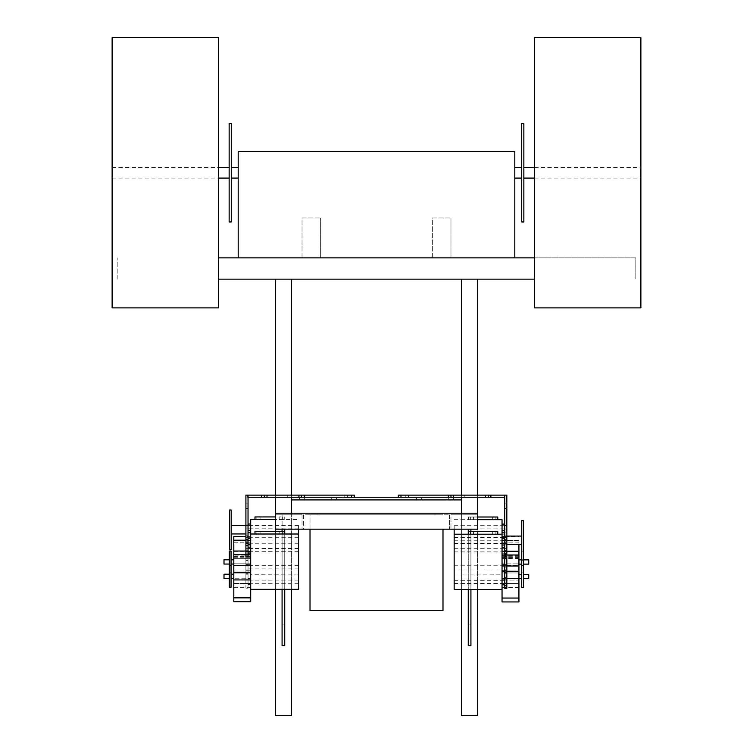 <?xml version="1.0" encoding="UTF-8"?>
<svg xmlns="http://www.w3.org/2000/svg" width="753" height="753" viewBox="0 0 753 753"><rect width="100%" height="100%" fill="white"/><g stroke="black" fill="none" stroke-linecap="round" stroke-linejoin="round"><path stroke-width="0.56" stroke-dasharray="3.77 2.82" d="M284.738 529.171L284.738 645.669M284.738 589.335L284.738 534.009M282.083 645.669L282.083 624.915L284.738 624.915M282.083 624.915L282.083 513.207L284.738 513.207L282.083 513.207L282.083 529.171M275.429 589.335L275.429 513.207L291.392 513.207L291.392 589.335M275.429 279.156L275.429 715.35L291.392 715.35L291.392 279.156L275.429 279.156L291.392 279.156M291.392 495.126L291.392 499.907L461.608 499.907L291.392 499.907L461.608 499.907L291.392 499.907L461.608 499.907L461.608 495.126L405.227 495.126L464.799 495.126L405.227 495.126L464.799 495.126L461.608 495.126L461.608 497.253L477.571 497.253L405.227 497.253L464.799 497.253L408.418 497.253L461.608 497.253L461.608 499.907L461.608 497.253L291.392 497.253L291.392 499.907L291.392 497.253L354.258 497.253L351.595 497.253L351.595 495.126L354.258 495.126L354.258 497.253M282.083 531.354L282.083 589.335M275.429 497.253L291.392 497.253L275.429 497.253L275.429 495.126M468.262 645.669L468.262 529.171M468.262 534.206L468.262 589.533M470.917 589.533L470.917 531.552M470.917 529.171L470.917 645.669M468.262 513.207L470.917 513.207L468.262 513.207M461.608 279.156L461.608 715.35L477.571 715.35L477.571 279.156L461.608 279.156L477.571 279.156M461.608 589.533L461.608 513.207L477.571 513.207L477.571 589.533M468.262 624.915L470.917 624.915M477.571 495.126L477.571 497.253M303.619 514.807L303.619 529.171L449.381 529.171L303.619 529.171L303.619 514.807L449.381 514.807L303.619 514.807M449.381 514.807L449.381 529.171L449.381 514.807M275.429 514.807L302.028 514.807L302.028 529.171L275.429 529.171L302.028 529.171L302.028 514.807L275.429 514.807L275.429 529.171L477.571 529.171L450.972 529.171L477.571 529.171L477.571 514.807L450.972 514.807L450.972 529.171L450.972 514.807L477.571 514.807L477.571 529.171L477.571 513.207L477.571 514.807L450.972 514.807L477.571 514.807L477.571 513.207L450.972 513.207L450.972 514.807L450.972 513.207L477.571 513.207L275.429 513.207L275.429 529.171L275.429 514.807L302.028 514.807L275.429 514.807L275.429 513.207L275.429 514.807M302.028 513.207L302.028 514.807L302.028 513.207L275.429 513.207L302.028 513.207M317.982 513.207L317.982 514.807L435.018 514.807L317.982 514.807L317.982 513.207L435.018 513.207L317.982 513.207M435.018 513.207L435.018 514.807L435.018 513.207M310.01 529.171L310.01 514.807L442.99 514.807L310.01 514.807L310.01 610.561L442.99 610.561L442.99 529.171M218.511 279.156L534.489 279.156M534.489 257.874L635.824 257.874L635.824 279.156L635.824 257.874L218.511 257.874M238.193 257.874L514.807 257.874L514.807 151.485L238.193 151.485L238.193 257.874L514.807 257.874M117.176 279.156L117.176 257.874L117.176 279.156M450.972 257.874L432.354 257.874L432.354 217.984L450.972 217.984L432.354 217.984L432.354 257.874L450.972 257.874L450.972 217.984L450.972 257.874M320.646 257.874L302.028 257.874L302.028 217.984L320.646 217.984L302.028 217.984L302.028 257.874L320.646 257.874L320.646 217.984L320.646 257.874M534.489 172.766L534.489 167.448L534.489 172.766M523.853 172.766L523.853 167.448L523.853 172.766M521.725 221.966L521.725 123.558M521.725 172.766L521.725 167.448L521.725 172.766M523.853 221.966L523.853 123.558M514.807 172.766L514.807 167.448L514.807 172.766M218.511 172.766L218.511 167.448L218.511 172.766M229.147 123.558L229.147 221.966M231.275 123.558L231.275 221.966M231.275 172.766L231.275 167.448L231.275 172.766M238.193 172.766L238.193 167.448L238.193 172.766M640.878 172.766L640.878 167.448L640.878 172.766M640.878 307.883L640.878 37.65M534.489 307.883L534.489 37.65M112.122 172.766L112.122 167.448L112.122 172.766M218.511 307.883L218.511 37.65M112.122 307.883L112.122 37.65M528.738 564.129L528.738 559.874M523.42 560.496L523.42 564.129L523.42 560.496M523.42 587.444L523.42 551.102M521.688 587.444L521.688 520.662L521.688 560.025L521.688 520.662L523.288 520.662L523.288 560.025L523.288 520.662L523.288 560.025L521.688 560.025M521.688 560.496L521.688 564.129L521.688 560.496M518.921 560.496L518.921 564.129L518.921 560.496M502.044 601.939L502.044 534.206L502.044 574.831L502.044 540.466L502.044 542.904L502.044 540.833L518.921 540.833L518.921 542.904L518.921 540.466L518.921 544.598M502.044 542.904L518.921 542.904M502.044 540.833L502.044 536.691L502.044 540.278L518.921 540.278L518.921 536.691L518.921 540.833M454.163 589.533L454.163 534.206L454.163 574.991L502.044 574.831L502.044 587.406L502.044 519.674M502.044 540.278L502.044 574.991M502.044 558.425L518.921 558.425L518.921 540.278M502.044 556.749L518.921 556.702L518.921 563.884L502.044 563.884L518.921 563.884L518.921 587.406L518.921 583.519L502.044 583.519L518.921 583.519L518.921 565.578L502.044 565.597L518.921 565.597L518.921 558.425M502.044 551.469L518.921 551.469L518.921 556.749M502.044 554.81L502.044 589.533L502.044 551.224L502.044 554.81L518.921 554.81L518.921 551.469M504.698 537.83L504.698 532.842L504.698 537.83M502.044 537.83L502.044 532.842L502.044 537.83M454.163 536.889L454.163 534.169L454.163 536.889M504.698 536.889L504.698 534.169L504.698 536.889M504.698 529.547L504.698 524.107L504.698 529.547M502.044 529.547L502.044 524.107L502.044 529.547M454.163 528.418L454.163 525.698L454.163 528.418M504.698 528.418L504.698 525.698L504.698 528.418M504.698 569.437L504.698 564.449L504.698 569.437M502.044 569.437L502.044 564.449L502.044 569.437M454.163 568.506L454.163 565.776L454.163 568.506M504.698 568.506L504.698 565.776L504.698 568.506M454.163 574.991L454.163 529.171M454.163 519.674L497.752 519.674L497.752 517.01L468.498 517.01L468.498 519.674L497.752 519.674L477.571 519.674M494.297 519.674L492.697 519.674L494.297 519.674M471.952 519.674L470.352 519.674L471.952 519.674M468.498 519.674L468.498 517.01L477.571 517.01M494.297 517.01L492.697 517.01L494.297 517.01M471.952 517.01L470.352 517.01L471.952 517.01M528.738 578.671L528.738 574.407M523.42 575.038L523.42 578.671L523.42 575.038M521.688 575.038L521.688 578.671L521.688 575.038M518.921 575.038L518.921 578.671L518.921 575.038M502.044 557.446L518.921 557.446L518.921 554.999L518.921 557.446M502.044 555.375L518.921 555.375M502.044 598.051L518.921 598.051L518.921 580.121L502.044 580.13L518.921 580.13L518.921 572.948L502.044 572.948L518.921 572.958L518.921 554.81M518.921 601.939L518.921 598.051M504.698 578.417L506.825 578.417L504.698 578.417M502.044 571.282L518.921 571.235M504.698 566.011L506.825 566.011M504.698 552.373L504.698 547.375L504.698 552.373M502.044 552.373L502.044 547.375L502.044 552.373M454.163 551.431L454.163 548.702L454.163 551.431M504.698 551.431L504.698 548.702L504.698 551.431M504.698 544.09L504.698 538.64L504.698 544.09M502.044 544.09L502.044 538.64L502.044 544.09M454.163 542.96L454.163 540.23L454.163 542.96M504.698 542.96L504.698 540.23L504.698 542.96M504.698 583.98L504.698 578.982L504.698 583.98M502.044 583.98L502.044 578.982L502.044 583.98M454.163 583.038L454.163 580.309L454.163 583.038M504.698 583.038L504.698 580.309L504.698 583.038M468.498 534.206L497.752 534.206L468.498 534.206L468.498 531.552L497.752 531.552L497.752 534.206L468.498 534.206M494.297 534.206L492.697 534.206L494.297 534.206M471.952 534.206L470.352 534.206L471.952 534.206M494.297 531.552L492.697 531.552L494.297 531.552M471.952 531.552L470.352 531.552L471.952 531.552M223.999 559.799L223.999 564.053M229.317 560.42L229.317 564.053L229.317 560.42M229.317 551.017L229.317 587.246M231.049 551.017L231.049 587.246M231.049 560.42L231.049 564.053L231.049 560.42M233.806 560.42L233.806 564.053L233.806 560.42M250.693 519.589L250.693 574.755L250.693 540.381L250.693 542.828L250.693 540.758L233.806 540.758L233.806 542.828L233.806 540.381L233.806 601.741M250.693 542.828L233.806 542.828M250.693 540.758L250.693 536.616L250.693 540.193L245.911 540.193M233.806 536.616L233.806 540.758M298.574 529.171L298.574 574.915L250.693 574.755L250.693 587.321L250.693 534.009L250.693 589.175L250.693 578.219L233.806 578.219L250.693 578.219L250.693 571.038L233.806 571.085M250.693 540.193L250.693 574.915M250.693 558.34L233.806 558.34L250.693 558.34M250.693 565.503L233.806 565.503L250.693 565.512M250.693 583.434L233.806 583.434L233.806 587.321L233.806 583.434L250.693 583.434M250.693 563.799L233.806 563.799L250.693 563.799M250.693 556.665L233.806 556.665M250.693 551.394L233.806 551.394M248.038 537.755L248.038 532.757L248.038 537.755M250.693 537.755L250.693 532.757L250.693 537.755M298.574 536.814L298.574 534.084L298.574 536.814M248.038 536.814L248.038 534.084L248.038 536.814M248.038 529.472L248.038 524.022L248.038 529.472M250.693 529.472L250.693 524.022L250.693 529.472M298.574 528.342L298.574 525.622L298.574 528.342M248.038 528.342L248.038 525.622L248.038 528.342M248.038 569.362L248.038 564.364L248.038 569.362M250.693 569.362L250.693 564.364L250.693 569.362M298.574 568.421L298.574 565.701L298.574 568.421M248.038 568.421L248.038 565.701L248.038 568.421M298.574 574.915L298.574 589.335M275.429 519.589L254.985 519.589L254.985 516.935L275.429 516.935M284.239 519.589L284.239 516.935L284.239 519.589L254.985 519.589L298.574 519.589M258.439 519.589L260.039 519.589L258.439 519.589M280.784 519.589L279.184 519.589L280.784 519.589M258.439 516.935L260.039 516.935L258.439 516.935M280.784 516.935L279.184 516.935L280.784 516.935M223.999 574.219L223.999 578.473M229.317 574.84L229.317 578.473L229.317 574.84M231.049 574.84L231.049 578.473L231.049 574.84M233.806 574.84L233.806 578.473L233.806 574.84M250.693 571.085L250.693 554.801L250.693 557.248L250.693 555.177L233.806 555.177M250.693 557.248L233.806 557.248M250.693 555.177L250.693 601.741M248.038 554.613L245.911 554.613M250.693 597.854L233.806 597.854M250.693 565.814L233.806 565.814M248.038 552.175L248.038 547.177L248.038 552.175M250.693 552.175L250.693 547.177L250.693 552.175M298.574 551.234L298.574 548.504L298.574 551.234M248.038 551.234L248.038 548.504L248.038 551.234M248.038 543.892L248.038 538.442L248.038 543.892M250.693 543.892L250.693 538.442L250.693 543.892M298.574 542.762L298.574 540.042L298.574 542.762M248.038 542.762L248.038 540.042L248.038 542.762M248.038 583.782L248.038 578.784L248.038 583.782M250.693 583.782L250.693 578.784L250.693 583.782M298.574 582.841L298.574 580.121L298.574 582.841M248.038 582.841L248.038 580.121L248.038 582.841M284.239 534.009L254.985 534.009L254.985 531.354L284.239 531.354L284.239 534.009L254.985 534.009L284.239 534.009M258.439 534.009L260.039 534.009L258.439 534.009M280.784 534.009L279.184 534.009L280.784 534.009M258.439 531.354L260.039 531.354L258.439 531.354M280.784 531.354L279.184 531.354L280.784 531.354M504.698 588.338L506.825 588.338L506.825 550.434L506.825 557.248L504.698 557.248L504.698 559.912L506.825 559.912L506.825 557.248L504.698 557.248L504.698 550.434L504.698 588.338M504.698 540.052L504.698 495.126L506.825 495.126L506.825 542.715L504.698 542.715L504.698 540.052L506.825 540.052M504.698 542.715L504.698 573.795L506.825 573.795L506.825 571.141L504.698 571.141L504.698 573.795L506.825 573.795L506.825 535.891L506.825 542.715L504.698 542.715M504.698 571.141L504.698 559.912M504.698 535.76L504.698 537.491L504.698 535.76M504.698 550.302L504.698 548.57L504.698 550.302M504.698 567.376L504.698 565.644L504.698 567.376M504.698 581.909L504.698 580.177L504.698 581.909M504.698 541.831L504.698 540.099L504.698 541.831M504.698 527.298L504.698 525.566L504.698 527.298M504.698 505.762L504.698 508.426L504.698 505.762M504.698 580.356L504.698 577.692L504.698 580.356M504.698 569.748L504.698 567.084L504.698 569.748M504.698 534.734L504.698 537.397L504.698 534.734M506.825 536.08L504.698 536.08L506.825 536.08L504.698 536.08L504.698 544.598L504.698 536.08L504.698 544.598L504.698 536.08L506.825 536.08L506.825 544.598L506.825 536.08L506.825 544.598L506.825 536.08L506.825 544.598L506.825 536.08L506.825 544.598L506.825 536.08L521.688 536.08L521.688 544.598L521.688 536.08M504.698 556.128L504.698 553.464L504.698 556.128M506.825 559.912L506.825 571.141M506.825 556.128L506.825 553.464L506.825 556.128M506.825 544.598L521.688 544.598M504.698 544.146L506.825 544.146M504.698 541.962L506.825 541.962M506.825 505.762L506.825 508.426L506.825 505.762M506.825 534.734L506.825 537.397L506.825 534.734M506.825 569.748L506.825 567.084L506.825 569.748M506.825 580.356L506.825 577.692L506.825 580.356M506.825 535.76L506.825 537.491L506.825 535.76M506.825 550.302L506.825 548.57L506.825 550.302M506.825 567.376L506.825 565.644L506.825 567.376M506.825 581.909L506.825 580.177L506.825 581.909M506.825 541.831L506.825 540.099L506.825 541.831M506.825 527.298L506.825 525.566L506.825 527.298M504.698 539.543L506.825 539.543M454.163 540.23L506.825 540.23M504.698 541.896L506.825 541.896M504.698 551.667L506.825 551.667M504.698 555.902L506.825 555.902M504.698 564.618L506.825 564.618M504.698 554.086L506.825 554.086M504.698 554.773L506.825 554.773M504.698 556.429L506.825 556.429M504.698 566.2L506.825 566.2M504.698 570.435L506.825 570.435M504.698 579.161L506.825 579.161M400.973 497.253L398.309 497.253L398.309 495.126L400.973 495.126L400.973 497.253L504.698 497.253L504.698 495.126L400.973 495.126M408.418 497.253L405.227 497.253L408.418 497.253L408.418 495.126L408.418 497.253M488.208 497.253L488.208 495.126M450.972 495.126L450.972 497.253L453.635 497.253L450.972 497.253M419.054 499.907L421.718 499.907L419.054 499.907M419.054 497.253L421.718 497.253L419.054 497.253M333.946 499.907L331.282 499.907L333.946 499.907M333.946 497.253L331.282 497.253L333.946 497.253M450.972 499.907L453.635 499.907L450.972 499.907M302.028 499.907L299.365 499.907L302.028 499.907M302.028 497.253L299.365 497.253L302.028 497.253M398.309 497.253L461.608 497.253L461.608 499.907L461.608 497.253L291.392 497.253L291.392 499.907L291.392 497.253L461.608 497.253L461.608 499.907M351.595 495.126L247.869 495.126L247.869 497.253L351.595 497.253M290.95 497.253L347.34 497.253L287.759 497.253L347.34 497.253L287.759 497.253L290.95 497.253L290.95 495.126L287.759 495.126L347.34 495.126L287.759 495.126L344.149 495.126L290.95 495.126L290.95 497.253M344.149 495.126L347.34 495.126L344.149 495.126L344.149 497.253L344.149 495.126M264.359 495.126L264.359 497.253M301.595 497.253L301.595 495.126M248.038 545.294L245.911 545.294L245.911 542.631L248.038 542.631L248.038 588.14L245.911 588.14L245.911 585.476L248.038 585.476M245.911 545.294L245.911 585.476M248.038 588.14L245.911 588.14L245.911 550.236L245.911 557.06L248.038 557.06L248.038 550.236L248.038 588.14M248.038 542.631L248.038 573.72L245.911 573.72L245.911 571.056L248.038 571.056L248.038 573.72L245.911 573.72L245.911 535.816L245.911 542.631L248.038 542.631M245.911 571.056L245.911 495.126L248.038 495.126L248.038 571.056M248.038 527.213L248.038 525.481L248.038 527.213M248.038 567.291L248.038 565.559L248.038 567.291M248.038 535.684L248.038 533.952L248.038 535.684M248.038 550.104L248.038 548.372L248.038 550.104M248.038 541.633L248.038 539.901L248.038 541.633M248.038 581.711L248.038 583.443L248.038 581.711M248.038 505.762L248.038 508.426L248.038 505.762M248.038 577.495L248.038 580.158L248.038 577.495M248.038 548.457L248.038 545.793L248.038 548.457M248.038 563.075L248.038 565.738L248.038 563.075M248.038 525.443L248.038 533.952L248.038 525.443L248.038 533.952L248.038 525.443L245.911 525.443L245.911 533.952L245.911 525.443L245.911 533.952L245.911 525.443L248.038 525.443M248.038 533.952L245.911 533.952L245.911 537.416L245.911 533.952L248.038 533.952L245.911 533.952L248.038 533.952L245.911 533.952L246.052 525.443L246.052 533.952L246.052 525.443L246.052 533.952L231.19 533.952L231.19 510.016L231.19 533.952M245.911 505.762L245.911 508.426L245.911 505.762M245.911 563.075L245.911 565.738L245.911 563.075M245.911 548.457L245.911 545.793L245.911 548.457M245.911 577.495L245.911 580.158L245.911 577.495M245.911 527.213L245.911 525.481L245.911 527.213M245.911 567.291L245.911 565.559L245.911 567.291M245.911 550.104L245.911 548.372L245.911 550.104M245.911 541.633L245.911 539.901L245.911 541.633M245.911 581.711L245.911 583.443L245.911 581.711M248.038 539.468L245.911 539.468M248.038 540.155L245.911 540.155M248.038 541.812L245.911 541.812M248.038 551.591L245.911 551.591M248.038 555.827L245.911 555.827M248.038 564.543L245.911 564.543M248.038 553.888L245.911 553.888M248.038 554.575L245.911 554.575M248.038 556.241L245.911 556.241M248.038 566.011L245.911 566.011M248.038 570.247L245.911 570.247M248.038 578.963L245.911 578.963M229.59 529.698L229.59 510.016L229.59 529.698M231.19 510.016L231.19 549.379L229.59 549.379L229.59 510.016L231.19 510.016M291.392 497.253L461.608 497.253L291.392 497.253L291.392 499.907M461.608 495.126L461.608 497.253L461.608 495.126M461.617 495.126L461.617 497.253M534.489 178.084L640.878 178.084M534.489 167.448L640.878 167.448M112.122 178.084L218.511 178.084M112.122 167.448L218.511 167.448M521.688 572.911L523.42 572.911M521.688 551.102L523.288 551.102M504.698 536.691L518.921 536.691M502.044 558.415L518.921 558.415M502.044 587.406L518.921 587.406M502.044 556.702L518.921 556.702M502.044 540.466L518.921 540.466M502.044 538.687L504.698 538.687M454.163 537.36L504.698 537.36M454.163 534.169L504.698 534.169M454.163 528.888L504.698 528.888M454.163 525.698L504.698 525.698M502.044 570.303L504.698 570.303M502.044 564.449L504.698 564.449M454.163 568.967L504.698 568.967M454.163 565.776L504.698 565.776M495.888 519.674L495.888 517.01L495.888 519.674M492.697 519.674L492.697 517.01L492.697 519.674M473.552 519.674L473.552 517.01L473.552 519.674M470.352 519.674L470.352 517.01L470.352 519.674M504.698 551.224L506.825 551.224M504.698 571.235L506.825 571.235M504.698 554.999L506.825 554.999M502.044 553.229L504.698 553.229M454.163 551.893L504.698 551.893M454.163 548.702L504.698 548.702M454.163 543.431L504.698 543.431M454.163 583.509L504.698 583.509M454.163 580.309L504.698 580.309M495.888 534.206L495.888 531.552L495.888 534.206M492.697 534.206L492.697 531.552L492.697 534.206M473.552 534.206L473.552 531.552L473.552 534.206M470.352 534.206L470.352 531.552L470.352 534.206M231.049 572.826L229.317 572.826M250.693 536.616L245.911 536.616M250.693 587.321L233.806 587.321M250.693 556.618L233.806 556.618M250.693 540.381L233.806 540.381M250.693 538.611L248.038 538.611M298.574 534.084L248.038 534.084M298.574 537.275L248.038 537.275M298.574 525.622L248.038 525.622M298.574 528.813L248.038 528.813M250.693 564.364L248.038 564.364M250.693 570.219L248.038 570.219M298.574 565.701L248.038 565.701M298.574 568.891L248.038 568.891M260.039 519.589L260.039 516.935L260.039 519.589M256.848 519.589L256.848 516.935L256.848 519.589M282.375 519.589L282.375 516.935L282.375 519.589M279.184 519.589L279.184 516.935L279.184 519.589M250.693 551.036L245.911 551.036M250.693 571.038L233.806 571.038M250.693 554.801L233.806 554.801M298.574 548.504L248.038 548.504M298.574 551.704L248.038 551.704M298.574 540.042L248.038 540.042M298.574 543.233L248.038 543.233M250.693 578.784L248.038 578.784M250.693 584.639L248.038 584.639M298.574 580.121L245.911 580.158M298.574 583.311L248.038 583.311M260.039 534.009L260.039 531.354L260.039 534.009M256.848 534.009L256.848 531.354L256.848 534.009M282.375 534.009L282.375 531.354L282.375 534.009M279.184 534.009L279.184 531.354L279.184 534.009M504.698 558.792L506.825 558.792M504.698 553.464L506.825 553.464M504.698 508.426L506.825 508.426M504.698 503.108L506.825 503.108M504.698 537.397L506.825 537.397M504.698 532.079L506.825 532.079M504.698 572.402L506.825 572.402M504.698 567.084L506.825 567.084M504.698 583.01L506.825 583.01M504.698 577.692L506.825 577.692M504.698 537.491L506.825 537.491M504.698 534.037L506.825 534.037M504.698 552.024L506.825 552.024M504.698 548.57L506.825 548.57M504.698 569.099L506.825 569.099M504.698 565.644L506.825 565.644M504.698 583.641L506.825 583.641M504.698 580.177L506.825 580.177M504.698 543.562L506.825 543.562M504.698 540.099L506.825 540.099M504.698 529.02L506.825 529.02M504.698 525.566L506.825 525.566M504.698 535.891L506.825 535.891M504.698 539.666L506.825 539.666M504.698 550.434L506.825 550.434M504.698 554.199L506.825 554.199M464.799 495.126L464.799 497.253M405.227 495.126L405.227 497.253M416.4 497.253L416.4 499.907M421.718 497.253L421.718 499.907M331.282 497.253L331.282 499.907M336.6 497.253L336.6 499.907M448.317 497.253L448.317 499.907M453.635 497.253L453.635 499.907M299.365 497.253L299.365 499.907M304.683 497.253L304.683 499.907M287.759 497.253L287.759 495.126M347.34 497.253L347.34 495.126M248.038 503.108L245.911 503.108M248.038 508.426L245.911 508.426M248.038 560.42L245.911 560.42M248.038 565.738L245.911 565.738M248.038 545.793L245.911 545.793M248.038 551.111L245.911 551.111M248.038 574.84L245.911 574.84M248.038 525.481L245.911 525.481M248.038 528.945L245.911 528.945M248.038 565.559L245.911 565.559M248.038 569.023L245.911 569.023M248.038 537.416L245.911 537.416M248.038 548.372L245.911 548.372M248.038 551.836L245.911 551.836M248.038 539.901L245.911 539.901M248.038 543.365L245.911 543.365M248.038 579.989L245.911 579.989M248.038 583.443L245.911 583.443M248.038 535.816L245.911 535.816M248.038 539.581L245.911 539.581M248.038 550.236L245.911 550.236M248.038 554.01L245.911 554.01M245.911 525.443L231.19 525.443"/><path stroke-width="1.13" d="M282.083 589.335L282.083 645.669L284.738 645.669L284.738 589.335M284.738 534.009L284.738 529.171M291.392 589.335L291.392 715.35L275.429 715.35L275.429 589.335M291.392 279.156L291.392 495.126M291.392 497.253L291.392 513.207L275.429 513.207L477.571 513.207L477.571 529.171L275.429 529.171L275.429 497.253L400.973 497.253L400.973 495.126L398.309 495.126L398.309 497.253M282.083 529.171L282.083 531.354M275.429 495.126L275.429 279.156M468.262 529.171L468.262 534.206M468.262 589.533L468.262 645.669L470.917 645.669L470.917 589.533M470.917 531.552L470.917 529.171M461.608 497.253L461.608 513.207L477.571 513.207L477.571 497.253L453.635 497.253L453.635 495.126L400.973 495.126M461.608 495.126L461.608 279.156M477.571 589.533L477.571 715.35L461.608 715.35L461.608 589.533M477.571 279.156L477.571 495.126M310.01 529.171L310.01 610.561L442.99 610.561L442.99 529.171M534.489 279.156L218.511 279.156M218.511 257.874L534.489 257.874M514.807 257.874L514.807 151.485L238.193 151.485L238.193 257.874M521.725 172.766L521.725 221.966L523.853 221.966L523.853 123.558L521.725 123.558L521.725 172.766M231.275 221.966L231.275 123.558L229.147 123.558L229.147 221.966L231.275 221.966M640.878 172.766L640.878 307.883L534.489 307.883L534.489 37.65L640.878 37.65L640.878 172.766M218.511 172.766L218.511 307.883L112.122 307.883L112.122 37.65L218.511 37.65L218.511 172.766M523.42 559.874L528.738 559.874L528.738 564.129L523.42 564.129M523.288 551.102L523.42 587.444L521.688 587.444L521.688 565.635L523.42 565.635M521.688 560.025L523.288 560.025L523.288 520.662L521.688 520.662L521.688 565.635M518.921 544.598L518.921 601.939L502.044 601.939L502.044 598.051L518.921 598.051M477.571 519.674L502.044 519.674L502.044 598.051M454.163 529.171L454.163 589.533L502.044 589.533M477.571 517.01L497.752 517.01L497.752 519.674M523.42 574.407L528.738 574.407L528.738 578.671L523.42 578.671M502.044 578.417L504.698 578.417L502.044 578.417M506.825 578.417L518.921 578.417L506.825 578.417M518.921 571.282L506.825 571.235M502.044 566.011L504.698 566.011M506.825 566.011L518.921 566.011M468.498 534.206L497.752 534.206L497.752 531.552L468.498 531.552L468.498 534.206L454.163 534.206M229.317 564.053L223.999 564.053L223.999 559.799L229.317 559.799M229.317 554.208L229.317 551.017L231.049 551.017L231.049 565.437L229.317 565.437L229.317 554.208M245.911 540.193L233.806 540.193L233.806 536.616L245.911 536.616M245.911 554.613L233.806 554.613L233.806 540.193M233.806 597.854L233.806 601.741L250.693 601.741L250.693 597.854L233.806 597.854L233.806 579.923L250.693 579.932L250.693 519.589L275.429 519.589M250.693 589.335L298.574 589.335L298.574 529.171M254.985 519.589L254.985 516.935L275.429 516.935M229.317 578.473L223.999 578.473L223.999 574.219L229.317 574.219M231.049 565.437L231.049 587.246L229.317 587.246L229.317 565.437M250.693 554.613L248.038 554.613M250.693 597.854L250.693 579.932L233.806 579.932L233.806 572.751L250.693 572.751L233.806 572.769L233.806 554.613M254.985 531.354L284.239 531.354L284.239 534.009L254.985 534.009L254.985 531.354M506.825 588.338L506.825 585.674L504.698 585.674L504.698 588.338L506.825 588.338M453.635 495.126L485.553 495.126L485.553 497.253L504.698 497.253L504.698 495.126L504.698 585.674M490.871 497.253L490.871 495.126L506.825 495.126L506.825 585.674M490.871 495.126L485.553 495.126M448.317 495.126L448.317 497.253L400.973 497.253M485.553 497.253L477.571 497.253M448.317 497.253L453.635 497.253M450.972 497.253L450.972 495.126M488.208 495.126L488.208 497.253M461.608 499.907L291.392 499.907M275.429 497.253L267.014 497.253L267.014 495.126L261.696 495.126L261.696 497.253L267.014 497.253M261.696 495.126L247.869 495.126L247.869 497.253L261.696 497.253M354.258 497.253L354.258 495.126L351.595 495.126L351.595 497.253M304.25 497.253L304.25 495.126L351.595 495.126M267.014 495.126L298.932 495.126L298.932 497.253M304.25 495.126L298.932 495.126M301.595 495.126L301.595 497.253M264.359 497.253L264.359 495.126M245.911 554.396L245.911 495.126L248.038 495.126L248.038 554.396L245.911 554.396L245.911 557.06L248.038 557.06L248.038 554.396M231.19 529.698L231.19 510.016L229.59 510.016L229.59 549.379L231.19 549.379L231.19 529.698M523.853 178.084L534.489 178.084M523.853 167.448L534.489 167.448M514.807 178.084L521.725 178.084M514.807 167.448L521.725 167.448M229.147 167.448L218.511 167.448M229.147 178.084L218.511 178.084M238.193 167.448L231.275 167.448M238.193 178.084L231.275 178.084M518.921 564.129L521.688 564.129M518.921 559.874L521.688 559.874M502.044 536.691L504.698 536.691M502.044 532.842L504.698 532.842M502.044 530.489L504.698 530.489M502.044 524.107L504.698 524.107M518.921 578.671L521.688 578.671M518.921 574.407L521.688 574.407M502.044 551.224L504.698 551.224M506.825 551.224L518.921 551.224M502.044 571.235L504.698 571.235M502.044 554.999L504.698 554.999M506.825 554.999L518.921 554.999M502.044 547.375L504.698 547.375M502.044 545.021L504.698 545.021M502.044 538.64L504.698 538.64M502.044 584.836L504.698 584.836M502.044 578.982L504.698 578.982M497.752 534.206L502.044 534.206M233.806 559.799L231.049 559.799M233.806 564.053L231.049 564.053M250.693 532.757L248.038 532.757M250.693 524.022L248.038 524.022M250.693 530.404L248.038 530.404M233.806 574.219L231.049 574.219M233.806 578.473L231.049 578.473M245.911 551.036L233.806 551.036M250.693 547.177L248.038 547.177M250.693 553.031L248.038 553.031M250.693 538.442L248.038 538.442M250.693 544.824L248.038 544.824M298.574 534.009L284.239 534.009M254.985 534.009L250.693 534.009M506.825 544.598L521.688 544.598M506.825 536.08L521.688 536.08M245.911 525.443L231.19 525.443M245.911 533.952L231.19 533.952"/></g></svg>

